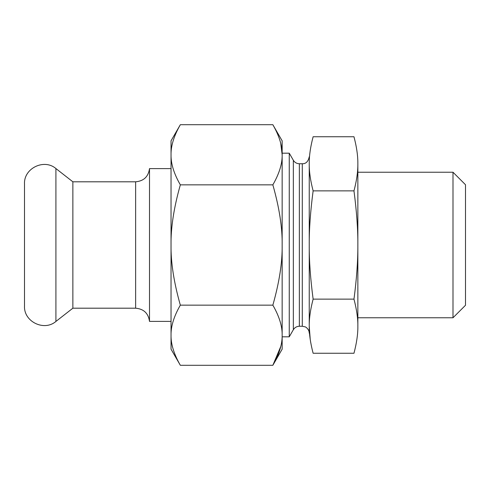 <?xml version="1.0" encoding="UTF-8"?>
<svg xmlns="http://www.w3.org/2000/svg" width="490" height="490" viewBox="0 0 490 490"><rect width="100%" height="100%" fill="white"/><g stroke="black" fill="none" stroke-linecap="round" stroke-linejoin="round"><path stroke-width="0.73" d="M180.338 124.711L171.035 140.826L171.035 154.785C170.857 145.861 173.956 135.84 180.338 124.711L272.85 124.711L282.154 140.826L282.154 349.174L272.85 365.289L280.758 346.51M282.154 153.186L282.154 336.814L289.253 336.814L289.253 153.186L282.154 153.186M171.035 335.215L171.035 349.174L180.338 365.289C173.956 354.16 170.857 344.139 171.035 335.215L171.035 335.215C170.857 326.297 173.956 316.271 180.338 305.148C173.87 282.332 170.771 262.285 171.035 245L171.035 335.215M180.338 184.853C173.956 173.73 170.857 163.703 171.035 154.785L171.035 245C170.771 227.715 173.87 207.668 180.338 184.853L272.85 184.853C279.318 207.668 282.424 227.715 282.154 245C282.424 262.285 279.318 282.332 272.85 305.148C279.233 316.271 282.338 326.297 282.154 335.215C282.338 344.139 279.233 354.16 272.85 365.289L180.338 365.289M135.638 181.802L72.863 181.802L72.863 308.198L135.638 308.198L135.638 181.802C143.748 181.073 148.372 176.676 149.505 168.609L149.505 321.391L171.035 321.391L171.035 186.617M180.338 305.148L272.85 305.148M272.85 124.711C279.233 135.84 282.338 145.861 282.154 154.785L280.758 143.49M282.154 154.785C282.338 163.703 279.233 173.73 272.85 184.853M24.5 303.402L24.5 183.885C23.71 168.321 44.137 158.362 55.915 168.56L55.915 321.44C44.137 331.638 23.71 321.679 24.5 306.115L24.5 303.402M313.128 299.127C310.421 278.559 309.123 260.521 309.239 245L309.239 326.193C309.123 318.433 310.421 309.417 313.128 299.133L353.97 299.133C356.634 279.098 357.927 261.054 357.853 245L357.853 326.193C357.97 333.953 356.671 342.976 353.97 353.259L313.128 353.259C310.421 342.976 309.123 333.953 309.239 326.193L310.225 339.435M357.853 326.193C357.97 318.433 356.671 309.417 353.97 299.133M357.853 245C357.97 229.479 356.671 211.441 353.97 190.873C356.634 180.853 357.927 171.831 357.853 163.807L357.853 245M353.97 190.867L313.128 190.867C310.421 180.589 309.129 171.567 309.239 163.807L309.239 245C309.123 229.479 310.421 211.441 313.128 190.873M309.239 245L309.239 163.807C309.239 147.184 309.239 147.184 309.239 163.807L309.245 162.698C309.239 155.25 310.531 146.602 313.128 136.741L353.97 136.741C356.561 146.602 357.853 155.25 357.847 162.698L357.853 163.807C357.853 147.184 357.853 147.184 357.853 163.807M309.239 326.193C309.239 342.816 309.239 342.816 309.239 326.193L309.239 333.2C309.312 329.047 305.074 326.505 305.154 326.873L302.293 326.254L302.293 163.746C305.907 163.887 308.222 161.571 309.239 156.8M452.999 172.235L465.5 184.736L465.5 305.264L452.999 317.765L452.999 172.235L357.853 172.235M289.253 336.814L293.345 329.727L293.345 160.273L289.253 153.186M293.345 160.273L293.92 161.112C295.329 162.821 297.142 163.697 299.359 163.746L299.359 326.254L302.293 326.254M149.505 168.609L171.035 168.609M72.863 181.802L55.915 168.56M72.863 308.198L55.915 321.44M135.638 308.198C143.748 308.927 148.372 313.324 149.505 321.391M357.853 317.765L452.999 317.765M293.345 329.727L293.92 328.888C295.329 327.179 297.142 326.303 299.359 326.254M299.359 163.746L302.293 163.746"/></g></svg>
